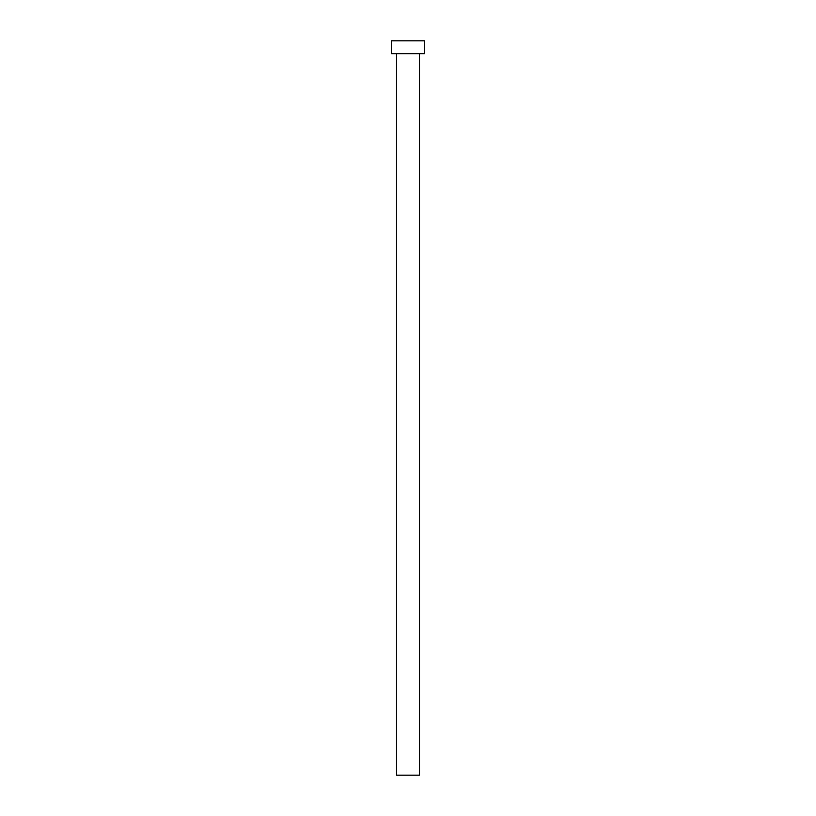 <?xml version="1.0" encoding="UTF-8"?>
<svg xmlns="http://www.w3.org/2000/svg" width="816" height="816" viewBox="0 0 816 816"><rect width="100%" height="100%" fill="white"/><g stroke="black" fill="none" stroke-linecap="round" stroke-linejoin="round"><path stroke-width="1.22" d="M396.525 53.652L396.525 775.2L419.475 775.2L419.475 53.652L419.475 775.2L396.525 775.2L396.525 53.652M391.476 40.8L391.476 53.652L424.524 53.652L424.524 40.8L391.476 40.8L391.476 53.652L424.524 53.652L424.524 40.8L391.476 40.8"/></g></svg>
